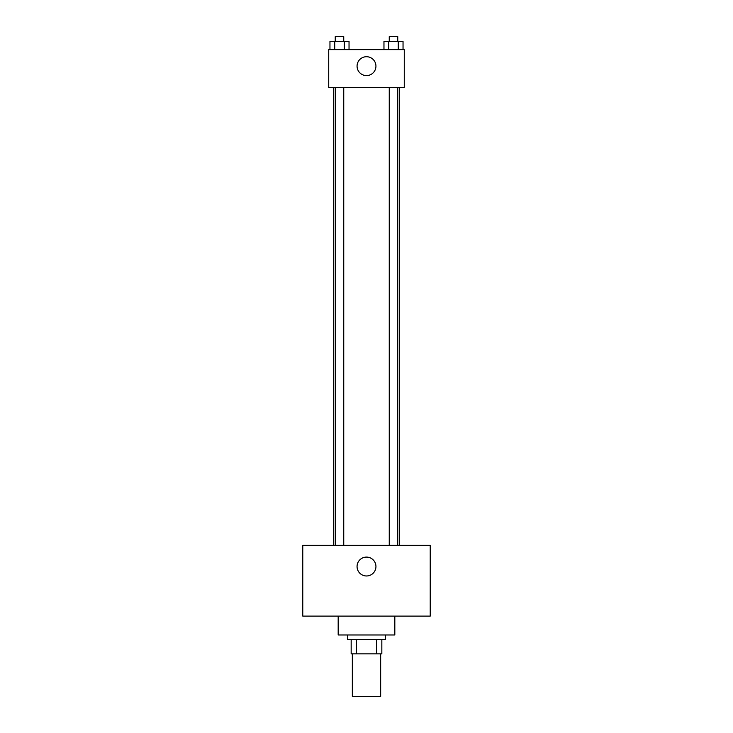 <?xml version="1.0" encoding="UTF-8"?>
<svg xmlns="http://www.w3.org/2000/svg" width="733" height="733" viewBox="0 0 733 733"><rect width="100%" height="100%" fill="white"/><g stroke="black" fill="none" stroke-linecap="round" stroke-linejoin="round"><path stroke-width="1.1" d="M352.335 653.863L352.335 696.35L380.665 696.35L380.665 653.863M376.432 639.707L376.432 653.863L351.162 653.863L351.162 639.707M376.432 653.863L381.838 653.863L381.838 639.707L381.838 653.863M385.384 634.98L385.384 639.707L347.616 639.707L347.616 634.98M356.568 639.707L356.568 653.863M338.179 616.105L338.179 634.98L394.821 634.98L394.821 616.105M430.225 616.105L302.775 616.105L302.775 545.288L430.225 545.288L430.225 616.105M366.5 557.089A9.437 9.437 0 0 1 374.673 571.254A9.437 9.437 0 0 1 358.327 571.254A9.437 9.437 0 0 1 366.5 557.089M399.54 87.392L399.54 545.288M389.25 545.288L389.25 87.392M343.75 87.392L343.75 545.288M404.268 87.392L328.732 87.392L328.732 49.633L404.268 49.633L404.268 87.392M375.937 66.153A9.437 9.437 0 0 1 361.781 74.326A9.437 9.437 0 0 1 361.781 57.98A9.437 9.437 0 0 1 375.937 66.153M403.04 49.633L403.04 41.369L383.964 41.369L383.964 49.633M398.276 41.369L398.276 49.633M388.728 41.369L388.728 49.633M389.25 41.369L389.25 36.65L397.753 36.65L397.753 41.369M349.036 49.633L349.036 41.369L329.96 41.369L329.96 49.633M344.272 41.369L344.272 49.633M334.724 41.369L334.724 49.633M335.247 41.369L335.247 36.65L343.75 36.65L343.75 41.369M333.46 87.392L333.46 545.288M397.753 545.288L397.753 87.392M335.247 87.392L335.247 545.288"/></g></svg>
